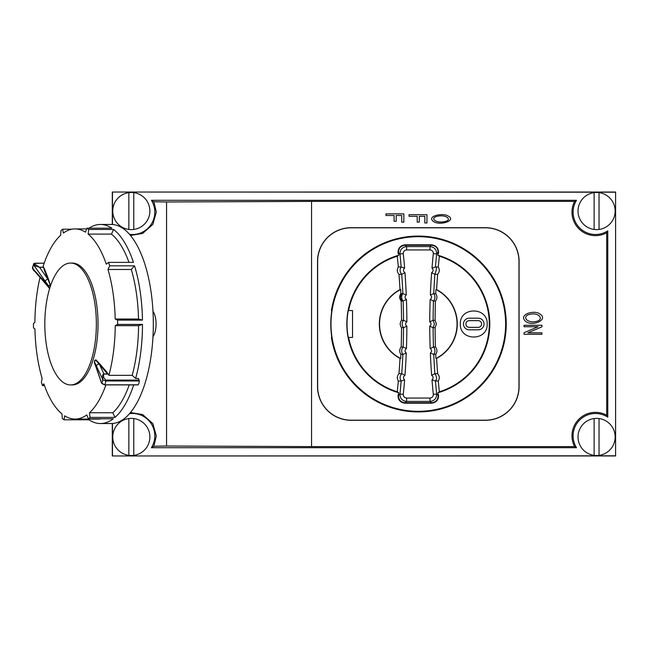 <?xml version="1.0" encoding="UTF-8"?>
<svg xmlns="http://www.w3.org/2000/svg" width="648" height="648" viewBox="0 0 648 648"><rect width="100%" height="100%" fill="white"/><g stroke="black" fill="none" stroke-linecap="round" stroke-linejoin="round"><path stroke-width="0.97" d="M50.528 285.744L48.138 278.219A861.119 487.49 -161.3 0 1 44.493 268.831L43.837 267.762A861.119 487.49 -161.3 0 1 43.675 267.316L43.619 267.195A860.949 353.379 -167.9 0 1 43.108 266.369A95.07 40.176 -90 0 1 60.661 235.248A860.698 777.689 -100.5 0 1 60.969 230.607A99.541 42.071 -90 0 1 62.694 229.198L72.05 229.198M94.527 360.847L95.936 359.859L100.035 364.2A861.119 405.972 14.4 0 0 106.774 372.025L107.714 373.588A861.119 405.972 14.4 0 0 108.038 373.961L108.143 374.099A860.949 532.859 21.6 0 0 108.88 375.338L132.208 375.338L135.643 378.44A99.541 42.071 -90 0 0 142.487 324.421L117.596 324.421A99.541 42.071 90 0 0 117.596 324A99.541 42.071 90 0 0 117.563 320.104L142.455 320.104A99.541 42.071 -90 0 0 134.557 265.834L109.666 265.834A99.541 42.071 -90 0 0 108.564 262.383L133.464 262.383A99.541 42.071 -90 0 0 113.594 229.465L111.48 234.114A95.07 40.176 90 0 1 128.993 262.383M96.236 366.744A2.462 1.863 161.2 0 0 96.228 367.716A2.462 1.863 161.2 0 0 96.228 367.724L101.372 382.458L94.454 361.876L102.433 378.805C102.74 381.486 102.416 382.579 101.461 382.101M44.469 385.617L42.485 385.617A99.541 42.071 90 0 1 41.391 382.166A860.698 610.772 152 0 1 42.152 378.521A95.07 40.176 90 0 1 34.943 328.981A860.698 182.558 5.8 0 1 33.494 327.896A99.541 42.071 90 0 1 33.461 324A99.541 42.071 90 0 1 33.461 323.579A860.698 208.915 173.3 0 1 34.895 322.331A95.07 40.176 90 0 1 39.99 277.619M42.485 385.617A860.698 298.08 -9.9 0 1 43.845 383.835A95.07 40.176 90 0 0 61.981 413.886A860.698 779.333 -84.2 0 0 62.354 418.535A99.541 42.071 -90 0 0 64.103 419.799L88.995 419.799A99.541 42.071 -90 0 0 100.424 423.541L111.245 423.541A99.541 42.071 -90 0 0 153.317 324A99.541 42.071 -90 0 0 111.245 224.459L100.424 224.459A99.541 42.071 90 0 1 111.845 228.201L86.954 228.201A99.541 42.071 90 0 1 88.695 229.465L113.594 229.465M135.643 378.44L138.356 378.44L139.101 380.093L105.835 380.093A1.118 0.47 90 0 1 105.989 380.911A1.118 0.47 90 0 1 105.98 380.975L139.247 380.975A1.118 0.47 -90 0 0 139.255 380.911A1.118 0.47 -90 0 0 139.101 380.093M100.424 423.541A99.541 42.071 -90 0 0 113.254 418.802L88.355 418.802A99.541 42.071 -90 0 0 90.08 417.393L114.98 417.393A99.541 42.071 -90 0 0 133.699 384.904M88.995 228.201A99.541 42.071 90 0 1 100.424 224.459M137.741 384.815A1.118 0.47 -90 0 0 137.927 384.904A1.118 0.47 -90 0 0 138.113 384.815A4.471 1.887 -90 0 0 139.247 380.975M138.113 384.815L104.846 384.815L105.98 380.975C103.526 380.36 102.376 379.534 102.546 378.505A2.462 2.025 154.9 0 0 102.433 378.805M104.368 384.782L104.45 384.782A1.118 0.47 90 0 0 104.66 384.904L104.66 384.904A1.118 0.47 90 0 0 104.846 384.815C102.441 384.037 101.274 383.252 101.372 382.458L101.048 381.866M100.035 364.2L99.549 364.605L99.136 364.095A2.462 2.025 154.9 0 0 96.447 366.023M108.038 373.961L103.923 373.961C102.749 374.139 102.287 375.654 102.546 378.505A1.118 0.802 166.4 0 1 103.874 377.906C103.38 375.629 103.421 374.358 104.004 374.099A1.118 0.47 -90 0 0 103.923 373.961L99.549 364.605A861.565 406.183 -165.6 0 0 106.288 372.43L107.714 373.588M99.598 363.69L99.136 364.095L95.742 360.175A2.462 1.952 158.1 0 0 94.535 361.616M95.936 359.859L94.835 360.312M94.454 361.876A2.462 1.944 158.4 0 0 94.487 362.969L96.228 367.716M105.835 380.093L103.874 377.906M117.563 320.104A860.698 182.558 -174.2 0 1 115.19 319.019L138.518 319.019A95.07 40.176 90 0 0 131.309 269.479L134.557 265.834M115.19 319.019A95.07 40.176 -90 0 0 107.981 269.479L131.309 269.479M142.487 324.421L138.567 325.669A95.07 40.176 90 0 1 132.208 375.338M138.567 325.669L115.239 325.669A95.07 40.176 90 0 1 108.88 375.338M129.244 384.904A95.07 40.176 90 0 1 112.793 412.752L89.465 412.752A95.07 40.176 -90 0 0 105.916 384.904M64.103 419.799A860.698 664.864 145.4 0 1 64.67 415.83A95.07 40.176 -90 0 0 75.063 419.07A95.07 40.176 -90 0 0 86.808 414.914A860.698 650.219 -147.5 0 0 88.355 418.802M101.412 418.802A95.07 40.176 90 0 1 98.391 419.07L75.063 419.07M115.239 325.669A860.698 208.915 -6.7 0 1 117.596 324.421M142.455 320.104L138.518 319.019M107.981 269.479A860.698 610.772 -28 0 1 109.666 265.834M88.995 419.799L88.817 419.07M89.465 412.752A860.698 777.689 79.5 0 0 90.08 417.393M114.98 417.393L112.793 412.752M70.583 384.953L72.252 384.953A60.953 25.758 -90 0 0 98.01 324A60.953 25.758 -90 0 0 72.252 263.048L70.583 263.048A60.953 25.758 90 0 1 96.35 324A60.953 25.758 90 0 1 70.583 384.953A60.953 25.758 90 0 1 44.825 324A60.953 25.758 90 0 1 70.583 263.048M108.564 262.383A860.698 298.08 170.1 0 0 106.288 264.165A95.07 40.176 -90 0 0 88.152 234.114L111.48 234.114M88.695 229.465A860.698 779.333 95.8 0 0 88.152 234.114M62.694 229.198A860.698 650.219 32.5 0 0 63.318 233.086A95.07 40.176 90 0 1 75.063 228.93A95.07 40.176 90 0 1 85.455 232.17A860.698 664.864 -34.6 0 1 86.954 228.201M48.236 286.724L49.702 288.311M34.287 265.899C32.684 265.421 32.36 266.514 33.315 269.195L48.892 286.384L34.287 265.899A2.462 1.596 144.4 0 1 34.409 265.615L33.907 263.42M33.834 263.469L32.408 268.021L33.315 269.195M43.675 267.316L39.56 267.316L34.409 265.615A1.118 0.818 131 0 1 35.527 264.668L39.479 267.195A1.118 0.47 90 0 1 39.56 267.316L47.879 279.175A2.462 1.596 144.4 0 0 45.287 281.256M48.389 278.851L47.879 279.175L50.107 284.561A2.462 1.677 141.2 0 0 48.965 286.124M50.35 284.334L50.155 286.87M49.961 287.493L49.143 287.825A2.462 1.685 140.9 0 1 49.086 287.752A2.462 1.685 140.9 0 0 49.086 287.752A2.462 1.685 140.9 0 1 48.892 286.384M45.077 281.977A2.462 1.758 137.4 0 0 45.36 283.459A2.462 1.758 137.4 0 0 45.368 283.468L49.224 288.141M33.307 269.69L45.36 283.459M44.169 263.218L35.292 263.218C34.409 263.485 34.482 263.971 35.527 264.668M43.837 267.762L43.951 269.155A861.565 487.742 18.7 0 0 47.604 278.543L48.138 278.219M615.6 455.973L112.298 455.973L112.298 423.509L112.298 455.973L615.6 455.973L615.6 192.027L112.298 192.027L112.298 224.492L112.298 192.027L615.6 192.027L615.6 455.973L615.6 192.027M436.574 289.575L437.619 274.355C439.595 272.055 439.814 269.592 438.259 266.976L439.352 256.219A70.972 70.972 0 0 1 439.352 391.781L438.259 381.024C439.814 378.408 439.595 375.945 437.619 373.645L436.574 358.425A38.969 38.969 0 0 0 436.574 289.575L435.934 289.486A686.183 686.183 0 0 0 435.731 293.633C437.408 296.168 437.311 298.631 435.448 301.028A686.183 686.183 0 0 0 435.075 320.298L436.404 324L435.075 327.702A686.183 686.183 0 0 0 435.448 346.972L433.471 346.972C435.326 349.385 435.424 351.848 433.763 354.367L435.731 354.367C437.408 351.824 437.311 349.361 435.448 346.972M437.619 373.645L434.889 373.653A688.16 688.16 0 0 1 433.763 354.367L430.353 353.047C432.022 351.459 431.965 349.961 430.175 348.551L433.471 346.972A688.16 688.16 0 0 1 433.099 327.702L429.729 326.187C431.438 324.729 431.438 323.271 429.737 321.813L433.099 320.298L434.435 324L433.099 327.702L435.075 327.702M400.683 358.514A38.759 38.759 0 0 1 400.683 289.486A686.183 686.183 0 0 1 400.877 293.633L401.493 293.633L400.31 297.416L401.776 301.02L403.137 301.028L406.442 299.449C404.627 298.129 404.571 296.63 406.264 294.953A691.505 691.505 0 0 0 404.968 272.646L401.728 274.347L398.998 274.355L400.035 289.575A38.969 38.969 0 0 0 400.035 358.425L400.683 358.514A686.183 686.183 0 0 0 400.877 354.367C399.209 351.832 399.306 349.369 401.169 346.972L403.137 346.972L406.442 348.551C404.644 349.985 404.579 351.483 406.264 353.047A691.505 691.505 0 0 1 404.968 375.354C403.113 376.715 402.991 378.205 404.619 379.841A691.505 691.505 0 0 1 403.283 394.373C403.331 396.568 404.441 397.799 406.62 398.066L430.021 398.066C432.184 397.783 433.285 396.552 433.326 394.373A691.505 691.505 0 0 1 431.997 379.841C433.609 378.189 433.488 376.699 431.649 375.354A691.505 691.505 0 0 1 430.353 353.047M607.767 417.166A22.372 22.372 0 0 0 576.501 447.703L574.606 446.602A23.466 23.466 0 0 1 606.674 415.222L607.767 417.166L607.767 230.834L606.674 232.778L606.674 415.222M129.511 234.333A22.372 22.372 0 0 0 151.405 200.297L576.501 200.297L574.606 201.398A23.466 23.466 0 0 0 606.674 232.778M607.767 230.834A22.372 22.372 0 0 1 576.501 200.297M615.155 211.037A18.565 18.565 0 0 0 599.044 192.634L599.044 229.441A18.565 18.565 0 0 0 615.155 211.037M594.127 192.634A18.565 18.565 0 0 0 594.127 229.441L594.127 192.634A18.565 18.565 0 0 1 599.044 192.634M149.882 211.037A18.565 18.565 0 0 0 133.78 192.634L133.78 229.441A18.565 18.565 0 0 0 149.882 211.037M128.855 192.634A18.565 18.565 0 0 0 128.855 229.441L128.855 192.634A18.565 18.565 0 0 1 133.78 192.634M615.155 436.963A18.565 18.565 0 0 0 599.044 418.559L599.044 455.366A18.565 18.565 0 0 0 615.155 436.963M594.127 418.559A18.565 18.565 0 0 0 594.127 455.366L594.127 418.559A18.565 18.565 0 0 1 599.044 418.559M149.882 436.963A18.565 18.565 0 0 0 133.78 418.559L133.78 455.366A18.565 18.565 0 0 0 149.882 436.963M128.855 418.559A18.565 18.565 0 0 0 128.855 455.366L128.855 418.559A18.565 18.565 0 0 1 133.78 418.559M133.78 455.366A18.565 18.565 0 0 1 128.855 455.366M599.044 455.366A18.565 18.565 0 0 1 594.127 455.366M133.78 229.441A18.565 18.565 0 0 1 128.855 229.441M599.044 229.441A18.565 18.565 0 0 1 594.127 229.441M435.691 216.74C446.172 213.467 452.798 220.069 444.86 221.584C436.744 223.398 430.377 219.089 435.691 216.74M152.977 311.38A14.54 6.148 90 0 1 156.071 324A14.54 6.148 90 0 1 152.977 336.62M112.298 455.973L615.422 455.803M112.298 192.027L615.422 192.197M112.477 455.803L112.477 423.5M112.477 192.197L112.477 224.5M527.626 315.05C538.099 310.829 544.725 319.343 536.787 321.295C528.671 323.627 522.304 318.071 527.626 315.05M478.224 320.647A3.353 3.353 0 0 1 481.577 324A3.353 3.353 0 0 1 478.224 327.353L469.282 327.353A3.353 3.353 0 0 1 465.92 324A3.353 3.353 0 0 1 469.282 320.647L478.224 320.647M403.85 213.881L385.957 213.881L385.957 215.501L394.089 215.501L394.089 221.268L396.195 221.268L396.195 215.501L401.736 215.501L401.736 222.159L403.85 222.159L403.85 213.881M426.959 214.699L409.058 214.699L409.058 216.319L417.19 216.319L417.19 222.086L419.305 222.086L419.305 216.319L424.845 216.319L424.845 222.977L426.959 222.977L426.959 214.699M447.8 215.857C443.07 212.787 427.064 215.784 432.913 221.073C439.328 226.557 457.626 220.263 447.8 215.857C443.07 212.787 427.064 215.784 432.913 221.073C439.328 226.557 457.626 220.263 447.8 215.857M541.931 325.264L524.038 325.264L524.038 326.722L538.099 326.722L524.038 332.74L524.038 334.295L541.931 334.295L541.931 332.837L527.885 332.837L541.931 326.819L541.931 325.264M130.467 235.459L142.657 233.442L152.863 224.378L156.298 212.009L153.868 201.755L151.405 200.297M129.511 413.667A22.372 22.372 0 0 1 151.405 447.703L153.868 446.245L156.298 435.991L152.863 423.622L142.657 414.558L130.467 412.541M166.552 446.01L311.55 446.602L311.55 201.398L166.552 201.99L166.552 446.01L153.868 446.245M166.552 201.99L153.868 201.755M576.501 447.703L151.405 447.703M539.727 313.907C535.005 309.947 518.999 313.81 524.84 320.63C531.263 327.702 549.561 319.586 539.727 313.907C535.005 309.947 518.999 313.81 524.84 320.63C531.263 327.702 549.561 319.586 539.727 313.907M469.282 318.184A5.816 5.816 0 0 0 463.466 324A5.816 5.816 0 0 0 469.282 329.816L478.224 329.816A5.816 5.816 0 0 0 484.04 324A5.816 5.816 0 0 0 478.224 318.184L469.282 318.184M311.55 201.398L574.606 201.398M311.55 446.602L574.606 446.602M518.967 386.629L519.08 386.629A33.672 33.672 0 0 1 485.417 420.301L351.2 420.301A33.672 33.672 0 0 1 317.528 386.629L317.528 261.371A33.672 33.672 0 0 1 351.2 227.699L485.417 227.699A33.672 33.672 0 0 1 519.08 261.371L518.967 261.371A33.55 33.55 0 0 0 485.417 227.813L351.2 227.813A33.55 33.55 0 0 0 317.65 261.371L317.65 386.629A33.55 33.55 0 0 0 351.2 420.188L485.417 420.188A33.55 33.55 0 0 0 518.967 386.629L518.967 261.371M519.08 386.629L519.08 261.371M487.175 324C487.895 306.666 459.618 306.634 460.331 324C459.61 341.334 487.887 341.366 487.175 324M331.42 310.578L331.833 310.578A87.512 87.512 0 0 0 331.833 337.422L331.42 337.422A87.917 87.917 0 0 0 425.039 411.666A87.917 87.917 0 0 0 506.226 324A87.917 87.917 0 0 0 425.039 236.334A87.917 87.917 0 0 0 331.42 310.578M348.616 337.422L348.292 337.422A71.296 71.296 0 0 1 348.292 310.578L352.544 310.578L352.544 337.422L348.616 337.422A70.972 70.972 0 0 0 397.256 391.781L398.714 392.753A71.491 71.491 0 0 1 398.714 255.247L397.256 256.219L398.358 266.976C396.803 269.592 397.022 272.055 398.998 274.355M330.99 324A87.318 87.318 0 0 1 418.308 236.682A87.318 87.318 0 0 1 505.626 324A87.318 87.318 0 0 1 418.308 411.318A87.318 87.318 0 0 1 330.99 324M348.616 310.578A70.972 70.972 0 0 1 397.256 256.219M397.256 391.781L398.358 381.024C396.803 378.408 397.022 375.945 398.998 373.645L400.035 358.425M439.352 256.219L437.894 255.247A71.491 71.491 0 0 1 437.894 392.753L439.352 391.781M435.934 289.486A38.759 38.759 0 0 1 435.934 358.514A686.183 686.183 0 0 1 435.731 354.367M436.574 358.425L435.934 358.514M431.649 375.354L434.889 373.653C436.857 376.682 437.052 379.137 435.456 381.024A688.16 688.16 0 0 0 436.663 394.033L438.137 395.353L437.975 393.482L438.583 395.304C438.542 400.059 436.177 402.692 431.479 403.194L405.138 403.194C400.448 402.708 398.083 400.075 398.034 395.304L398.642 393.482A686.799 686.799 0 0 0 398.714 392.753M437.967 393.482A686.799 686.799 0 0 1 437.894 392.753M405.138 244.806L405.138 245.252C400.715 245.73 398.488 248.192 398.471 252.647A686.823 686.823 0 0 1 398.52 253.101L398.642 254.518L398.075 253.141A686.378 686.378 0 0 0 398.026 252.696C398.115 248.006 400.488 245.381 405.138 244.806L431.479 244.806C436.128 245.381 438.494 248.006 438.583 252.696A686.378 686.378 0 0 0 438.542 253.141L437.967 254.518A686.799 686.799 0 0 0 437.894 255.247M398.642 254.518A686.799 686.799 0 0 1 398.714 255.247M400.035 289.575L400.683 289.486M398.358 266.976L401.161 266.976L404.619 268.159C402.983 269.787 403.096 271.277 404.968 272.646M398.034 252.696L399.954 253.967L403.283 253.627C403.331 251.432 404.441 250.201 406.62 249.934L430.021 249.934C432.184 250.217 433.285 251.448 433.326 253.627A691.505 691.505 0 0 0 431.997 268.159C433.601 269.811 433.488 271.31 431.649 272.646A691.505 691.505 0 0 0 430.353 294.953C432.014 296.541 431.957 298.04 430.175 299.449L433.471 301.028C435.326 298.639 435.416 296.168 433.763 293.633L435.731 293.633M398.358 381.024L401.153 381.024L404.619 379.841M398.642 393.482L398.471 395.353L399.954 394.033L403.283 394.373M438.259 266.976L435.456 266.976L431.997 268.159M437.619 274.355L434.889 274.347C436.679 269.609 436.865 267.146 435.456 266.976A688.16 688.16 0 0 1 436.663 253.967L438.178 251.951C437.813 247.868 435.578 245.633 431.479 245.252L405.138 245.252L406.62 246.588C402.238 247.099 400.019 249.561 399.954 253.967A688.16 688.16 0 0 1 401.161 266.976C399.589 269.503 399.776 271.958 401.728 274.347L401.728 274.347A688.16 688.16 0 0 1 402.854 293.633L401.493 293.633M437.967 254.518L438.097 253.101A686.823 686.823 0 0 1 438.137 252.647L438.583 252.696M431.649 272.646L434.881 274.347A688.16 688.16 0 0 0 433.763 293.633L430.353 294.953M431.997 379.841L435.456 381.024L438.259 381.024M398.471 395.353C398.488 399.808 400.715 402.27 405.138 402.748L431.479 402.748C435.586 402.319 437.821 400.091 438.178 396.05L438.137 395.353M398.52 253.101L398.075 253.141M438.542 253.141L438.097 253.101M433.326 394.373L436.663 394.033L436.695 394.713C436.315 398.747 434.087 400.982 430.013 401.412L406.62 401.412C402.23 400.91 400.01 398.447 399.954 394.033A688.16 688.16 0 0 0 401.161 381.024C399.589 378.464 399.784 376.01 401.728 373.653L404.968 375.354M400.877 354.367L402.854 354.367A688.16 688.16 0 0 1 401.728 373.653L398.998 373.645M433.326 253.627L436.663 253.967L436.695 253.287C436.29 249.229 434.063 247.001 430.013 246.588L430.021 249.934M435.448 301.028L433.471 301.028A688.16 688.16 0 0 0 433.099 320.298L435.075 320.298M406.442 299.449A691.505 691.505 0 0 1 406.871 321.813L403.518 320.306L401.541 320.298C399.792 322.769 399.792 325.231 401.541 327.702A686.183 686.183 0 0 1 401.169 346.972M401.541 320.298A686.183 686.183 0 0 0 401.169 301.028C399.306 298.631 399.209 296.168 400.877 293.633M406.264 294.953L402.854 293.633C401.193 296.168 401.29 298.631 403.137 301.028L403.145 301.028A688.16 688.16 0 0 1 403.518 320.306C401.744 322.761 401.744 325.231 403.51 327.702L406.871 326.187A691.505 691.505 0 0 1 406.442 348.551M401.784 301.028L401.169 301.028M431.479 244.806L430.013 246.588L406.62 246.588L406.62 249.934M406.871 321.813C405.17 323.271 405.17 324.729 406.871 326.187M405.138 402.748L406.62 401.412L406.62 398.066M401.541 327.702L403.51 327.702A688.16 688.16 0 0 1 403.145 346.972L403.145 346.972C401.282 349.394 401.185 351.856 402.854 354.367L406.264 353.047M431.479 402.748L430.013 401.412L430.021 398.066M44.493 268.831L43.951 269.155M106.774 372.025L106.288 372.43M104.004 374.099L108.143 374.099M39.479 267.195L43.619 267.195M404.619 268.159A691.505 691.505 0 0 0 403.283 253.627M430.175 348.551A691.505 691.505 0 0 1 429.745 326.187M429.745 321.813A691.505 691.505 0 0 1 430.175 299.449M94.867 360.272L94.487 362.969M137.927 384.904L104.66 384.904L101.485 382.855M33.85 263.461L44.218 263.096M33.866 270.702L33.315 269.9M32.408 268.037L33.307 269.892M75.063 228.93L86.67 228.93"/></g></svg>
